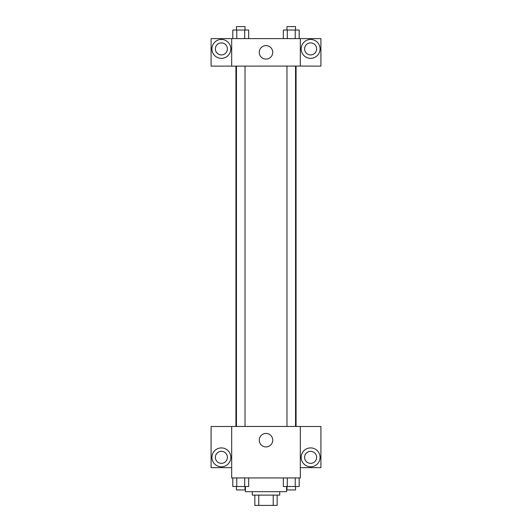 <?xml version="1.0" encoding="UTF-8"?>
<svg xmlns="http://www.w3.org/2000/svg" width="532" height="532" viewBox="0 0 532 532"><rect width="100%" height="100%" fill="white"/><g stroke="black" fill="none" stroke-linecap="round" stroke-linejoin="round"><path stroke-width="0.8" d="M273.222 495.106L273.222 505.4L254.848 505.4L254.848 495.106M273.222 505.4L277.152 505.4L277.152 495.106L277.152 505.4M279.732 491.668L279.732 495.106L252.268 495.106L252.268 491.668M258.778 495.106L258.778 505.4M245.405 486.521L245.405 491.668L286.595 491.668L286.595 486.521M300.321 477.942L231.679 477.942L231.679 426.458L300.321 426.458L300.321 477.942M221.379 466.79A9.436 9.436 0 0 1 213.206 452.632A9.436 9.436 0 0 1 229.558 452.632A9.436 9.436 0 0 1 221.379 466.79M231.679 467.648L211.084 467.648L211.084 426.511L231.679 426.511M215.374 457.347A6.005 6.005 0 0 1 221.379 451.342A6.005 6.005 0 0 1 227.39 457.347A6.005 6.005 0 0 1 221.379 463.352A6.005 6.005 0 0 1 215.374 457.347M266 446.933A6.75 6.75 0 0 1 260.155 436.812A6.75 6.75 0 0 1 271.845 436.812A6.75 6.75 0 0 1 266 446.933M310.622 466.79A9.436 9.436 0 0 1 302.442 452.632A9.436 9.436 0 0 1 318.794 452.632A9.436 9.436 0 0 1 310.622 466.79M300.321 467.648L320.916 467.648L320.916 426.511L300.321 426.511M304.61 457.347A6.005 6.005 0 0 1 310.622 451.342A6.005 6.005 0 0 1 316.626 457.347A6.005 6.005 0 0 1 310.622 463.352A6.005 6.005 0 0 1 304.61 457.347M296.065 66.068L296.065 426.458M286.974 426.458L286.974 66.068M245.026 66.068L245.026 426.458M300.321 66.068L320.916 66.128L320.916 38.61L300.321 38.61L300.321 66.068L231.679 66.128L211.084 66.128L211.084 38.61L231.679 38.61L231.679 66.068M227.39 48.911A6.005 6.005 0 0 1 221.379 54.916A6.005 6.005 0 0 1 215.374 48.911A6.005 6.005 0 0 1 221.379 42.906A6.005 6.005 0 0 1 227.39 48.911M221.379 58.347A9.436 9.436 0 0 1 213.206 44.189A9.436 9.436 0 0 1 229.558 44.189A9.436 9.436 0 0 1 221.379 58.347M316.626 48.911A6.005 6.005 0 0 1 307.616 54.111A6.005 6.005 0 0 1 307.616 43.71A6.005 6.005 0 0 1 316.626 48.911M310.622 58.347A9.436 9.436 0 0 1 302.442 44.189A9.436 9.436 0 0 1 318.794 44.189A9.436 9.436 0 0 1 310.622 58.347M300.321 38.61L231.679 38.61M259.25 52.342A6.75 6.75 0 0 1 269.372 46.497A6.75 6.75 0 0 1 269.372 58.188A6.75 6.75 0 0 1 259.25 52.342M299.19 38.61L299.19 30.031L283.337 30.031L283.337 38.61M295.227 30.031L295.227 38.61M287.3 30.031L287.3 38.61M286.974 30.031L286.974 26.6L295.553 26.6L295.553 30.031M248.663 38.61L248.663 30.031L232.81 30.031L232.81 38.61M244.7 30.031L244.7 38.61M236.773 30.031L236.773 38.61M236.447 30.031L236.447 26.6L245.026 26.6L245.026 30.031M299.19 477.942L299.19 486.521L283.337 486.521L283.337 477.942M295.227 477.942L295.227 486.521M287.3 477.942L287.3 486.521M295.553 486.521L295.553 489.952L286.974 489.952L286.974 486.521M248.663 477.942L248.663 486.521L232.81 486.521L232.81 477.942M244.7 477.942L244.7 486.521M236.773 477.942L236.773 486.521M245.026 486.521L245.026 489.952L236.447 489.952L236.447 486.521M235.935 66.068L235.935 426.458M295.553 426.458L295.553 66.068M236.447 66.068L236.447 426.458"/></g></svg>
